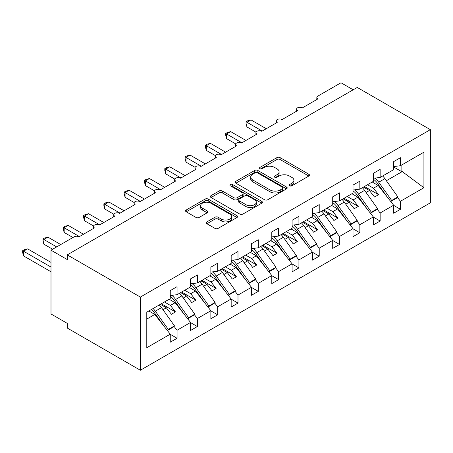 <?xml version="1.0" encoding="UTF-8"?>
<svg xmlns="http://www.w3.org/2000/svg" width="453" height="453" viewBox="0 0 453 453"><rect width="100%" height="100%" fill="white"/><g stroke="black" fill="none" stroke-linecap="round" stroke-linejoin="round"><path stroke-width="0.68" d="M289.62 185.821A1.58 0.912 0 0 0 291.857 185.821L308.799 176.036A2.254 1.302 0 0 0 309.456 175.118A2.254 1.302 0 0 0 308.799 174.195L280.096 157.621A2.254 1.302 0 0 0 276.902 157.621L259.96 167.406A1.58 0.912 0 0 0 259.495 168.052A1.58 0.912 0 0 0 259.96 168.692A1.58 0.912 0 0 0 262.191 168.692L264.388 167.429A7.214 4.168 0 0 1 274.592 167.429L276.981 168.81A7.214 4.168 0 0 1 279.099 171.755A7.214 4.168 0 0 1 276.981 174.699L274.79 175.968A1.58 0.912 0 0 0 274.331 176.613A1.58 0.912 0 0 0 274.79 177.259A1.58 0.912 0 0 0 277.021 177.259L279.218 175.991A7.214 4.168 0 0 1 289.422 175.991L291.817 177.372A7.214 4.168 0 0 1 293.929 180.317A7.214 4.168 0 0 1 291.817 183.261L289.62 184.53A1.58 0.912 0 0 0 289.161 185.175A1.58 0.912 0 0 0 289.62 185.821L289.62 184.53M206.896 221.885A2.254 1.302 0 0 0 206.24 222.808A2.254 1.302 0 0 0 206.896 223.725L214.949 228.38A2.254 1.302 0 0 0 218.142 228.38L236.959 217.514A2.254 1.302 0 0 0 237.615 216.591A2.254 1.302 0 0 0 236.959 215.673L208.255 199.099A2.254 1.302 0 0 0 205.062 199.099L186.245 209.966A2.254 1.302 0 0 0 185.583 210.883A2.254 1.302 0 0 0 186.245 211.806L195.973 217.423A2.254 1.302 0 0 0 199.161 217.423L207.214 212.774A2.254 1.302 0 0 0 207.876 211.851A2.254 1.302 0 0 0 207.214 210.928L202.395 208.148A6.031 3.482 0 0 1 200.628 205.685A6.031 3.482 0 0 1 204.348 202.463A6.031 3.482 0 0 1 210.922 203.221L229.818 214.127A6.031 3.482 0 0 1 231.591 216.591A6.031 3.482 0 0 1 227.865 219.813A6.031 3.482 0 0 1 221.291 219.054L218.142 217.236A2.254 1.302 0 0 0 214.949 217.236L206.896 221.885L206.896 223.725M430.35 129.654L140.351 297.083L140.351 370.243L430.35 202.819L430.35 129.654L357.241 87.446L67.248 254.875L67.248 259.563L50.996 250.181L74.15 236.817A3.448 1.988 0 0 1 79.026 236.817L94.456 227.904A3.448 1.988 0 0 1 93.448 226.5A3.448 1.988 0 0 1 95.577 224.66A3.448 1.988 0 0 1 99.332 225.09L114.768 216.183A3.448 1.988 0 0 1 113.754 214.773A3.448 1.988 0 0 1 115.883 212.938A3.448 1.988 0 0 1 119.637 213.369L135.073 204.456A3.448 1.988 0 0 1 134.065 203.052A3.448 1.988 0 0 1 136.189 201.211A3.448 1.988 0 0 1 139.949 201.642L155.379 192.735A3.448 1.988 0 0 1 154.371 191.325A3.448 1.988 0 0 1 156.5 189.49A3.448 1.988 0 0 1 160.254 189.92L175.69 181.007A3.448 1.988 0 0 1 174.682 179.603A3.448 1.988 0 0 1 176.806 177.763A3.448 1.988 0 0 1 180.566 178.193L195.996 169.28A3.448 1.988 0 0 1 194.988 167.876A3.448 1.988 0 0 1 197.117 166.036A3.448 1.988 0 0 1 200.872 166.472L216.308 157.559A3.448 1.988 0 0 1 215.294 156.149A3.448 1.988 0 0 1 217.423 154.314A3.448 1.988 0 0 1 221.177 154.745L236.613 145.832A3.448 1.988 0 0 1 235.605 144.428A3.448 1.988 0 0 1 237.729 142.587A3.448 1.988 0 0 1 241.489 143.018L256.919 134.111A3.448 1.988 0 0 1 255.911 132.701A3.448 1.988 0 0 1 258.04 130.866A3.448 1.988 0 0 1 261.794 131.296L277.23 122.384A3.448 1.988 0 0 1 276.217 120.979A3.448 1.988 0 0 1 278.346 119.139A3.448 1.988 0 0 1 282.1 119.569L297.536 110.662A3.448 1.988 0 0 1 296.528 109.252A3.448 1.988 0 0 1 298.657 107.412A3.448 1.988 0 0 1 302.411 107.848L317.842 98.935A3.448 1.988 180 0 1 316.834 97.531A3.448 1.988 180 0 1 317.842 96.121L340.996 82.757L353.181 89.79M140.351 297.083L67.248 254.875M264.546 199.745A2.254 1.302 0 0 0 267.734 199.745L286.551 188.878A2.254 1.302 0 0 0 287.213 187.961A2.254 1.302 0 0 0 286.551 187.038L257.848 170.464A2.254 1.302 0 0 0 254.66 170.464L235.843 181.33A2.254 1.302 0 0 0 235.181 182.253A2.254 1.302 0 0 0 235.843 183.171L264.546 199.745M230.968 186.16A1.58 0.912 0 0 1 232.57 186.381L232.57 184.507L261.755 201.353A2.254 1.302 0 0 1 262.417 202.276A2.254 1.302 0 0 1 261.755 203.199L242.938 214.059A2.254 1.302 0 0 1 239.75 214.059L211.041 197.491L211.041 195.645A2.254 1.302 0 0 0 210.385 196.568A2.254 1.302 0 0 0 211.041 197.491M211.041 195.645L219.099 190.996A2.254 1.302 0 0 1 222.287 190.996L233.929 197.718A2.254 1.302 0 0 0 237.117 197.718L242.457 194.631A2.254 1.302 0 0 0 243.119 193.714A2.254 1.302 0 0 0 242.457 192.791L230.339 185.798A1.58 0.912 0 0 1 229.875 185.152A1.58 0.912 0 0 1 230.849 184.309A1.58 0.912 0 0 1 232.57 184.507M146.789 319.071L154.813 314.433L170.249 334.178L146.789 347.723L146.789 312.174L170.249 298.629L170.249 290.611L177.072 286.67L177.072 294.688L170.249 295.543M177.072 294.688L190.554 286.908L190.554 278.884L197.378 274.948L197.378 282.966L190.554 283.816M197.378 282.966L210.86 275.181L210.86 267.162L217.683 263.221L217.683 271.239L210.86 272.089M217.683 271.239L231.172 263.453L231.172 255.435L237.995 251.494L237.995 259.518L231.172 260.367M237.995 259.518L251.477 251.732L251.477 243.714L258.301 239.773L258.301 247.791L251.477 248.64M258.301 247.791L271.789 240.005L271.789 231.987L278.612 228.046L278.612 236.07L271.789 236.919M278.612 236.07L292.094 228.284L292.094 220.26L298.918 216.324L298.918 224.343L292.094 225.192M298.918 224.343L312.4 216.557L312.4 208.539L319.223 204.597L319.223 212.616L312.4 213.471M319.223 212.616L332.712 204.835L332.712 196.812L339.535 192.876L339.535 200.894L332.712 201.744M339.535 200.894L353.017 193.108L353.017 185.09L359.841 181.149L359.841 189.167L353.017 190.017M359.841 189.167L373.323 181.381L373.323 173.363L380.146 169.422L380.146 177.446L373.323 178.295M170.249 334.32L177.072 338.261L177.072 330.243L190.554 322.457L175.118 302.712L169.15 299.263M174.02 326.336L177.072 330.243M190.554 322.598L197.378 326.534L197.378 318.516L210.86 310.73L195.43 290.985L189.456 287.536M194.326 314.614L197.378 318.516M210.86 310.871L217.683 314.812L217.683 306.789L231.172 299.003L215.736 279.263L209.767 275.815M214.637 302.887L217.683 306.789M231.172 299.144L237.995 303.085L237.995 295.067L251.477 287.281L236.047 267.536L230.073 264.088M234.943 291.166L237.995 295.067M251.477 287.423L258.301 291.358L258.301 283.34L271.789 275.554L256.353 255.809L250.379 252.366M255.254 279.439L258.301 283.34M271.789 275.696L278.612 279.637L278.612 271.619L292.094 263.833L276.658 244.088L270.69 240.639M275.56 267.717L278.612 271.619M292.094 263.974L298.918 267.91L298.918 259.892L312.4 252.106L296.97 232.361L290.996 228.918M295.866 255.99L298.918 259.892M312.4 252.247L319.223 256.188L319.223 248.165L332.712 240.384L317.276 220.639L311.307 217.191M316.177 244.263L319.223 248.165M332.712 240.52L339.535 244.461L339.535 236.443L353.017 228.657L337.581 208.912L331.613 205.464M336.483 232.542L339.535 236.443M353.017 228.799L359.841 232.74L359.841 224.716L373.323 216.93L357.893 197.191L351.919 193.742M356.788 220.815L359.841 224.716M373.323 217.072L380.146 221.013L380.146 212.995L393.634 205.209L393.634 213.227L400.458 209.286L400.458 201.268L423.917 187.723L402.247 171.579L401.109 171.302L401.109 165.345M377.1 209.093L380.146 212.995M380.146 177.446L393.634 169.66L393.634 161.636L400.458 157.701L400.458 165.719L393.634 166.568M393.634 205.351L400.458 209.286M397.406 197.366L400.458 201.268M50.996 250.181L50.996 313.969L67.248 323.346L67.248 328.034L140.351 370.243M154.813 314.433L148.844 310.99M177.072 338.261L170.249 342.202L170.249 334.178M197.378 326.534L190.554 330.475L190.554 322.457M217.683 314.812L210.86 318.748L210.86 310.73M237.995 303.085L231.172 307.026L231.172 299.003M258.301 291.358L251.477 295.299L251.477 287.281M278.612 279.637L271.789 283.578L271.789 275.554M298.918 267.91L292.094 271.851L292.094 263.833M319.223 256.188L312.4 260.124L312.4 252.106M339.535 244.461L332.712 248.403L332.712 240.384M359.841 232.74L353.017 236.676L353.017 228.657M380.146 221.013L373.323 224.954L373.323 216.93M400.458 165.719L423.917 152.174L423.917 187.723M162.984 309.716L166.347 307.774L171.427 314.269L175.487 311.924L170.407 305.43L175.118 302.712M160.379 304.325L166.347 307.774M164.439 301.981L170.407 305.43M183.295 297.995L186.653 296.052L191.732 302.547L195.792 300.203L190.719 293.708L195.43 290.985M180.685 292.604L186.653 296.052M184.745 290.26L190.719 293.708M203.601 286.268L206.964 284.325L212.044 290.82L216.104 288.476L211.024 281.981L215.736 279.263M200.99 280.877L206.964 284.325M205.056 278.533L211.024 281.981M223.907 274.541L227.27 272.604L232.349 279.099L236.409 276.755L231.33 270.254L236.047 267.536M221.302 269.156L227.27 272.604M225.362 266.811L231.33 270.254M244.218 262.819L247.581 260.877L252.655 267.372L256.721 265.028L251.642 258.533L256.353 255.809M241.608 257.429L247.581 260.877M245.668 255.084L251.642 258.533M264.524 251.092L267.887 249.15L272.966 255.651L277.026 253.301L271.947 246.806L276.658 244.088M261.919 245.707L267.887 249.15M265.979 243.357L271.947 246.806M284.829 239.371L288.193 237.429L293.272 243.924L297.332 241.579L292.259 235.084L296.97 232.361M282.225 233.98L288.193 237.429M286.285 231.636L292.259 235.084M305.141 227.644L308.504 225.702L313.578 232.196L317.644 229.852L312.564 223.357L317.276 220.639M302.53 222.253L308.504 225.702M306.596 219.909L312.564 223.357M325.447 215.922L328.81 213.98L333.889 220.475L337.949 218.131L332.87 211.636L337.581 208.912M322.842 210.532L328.81 213.98M326.902 208.187L332.87 211.636M345.758 204.195L349.116 202.253L354.195 208.748L358.261 206.404L353.181 199.909L357.893 197.191M343.148 198.805L349.116 202.253M347.208 196.46L353.181 199.909M366.064 192.468L369.427 190.526L374.506 197.027L378.566 194.682L373.487 188.182L378.198 185.464L372.23 182.015M363.453 187.083L369.427 190.526M367.519 184.739L373.487 188.182M378.198 185.464L393.634 205.209M386.369 180.747L402.247 171.579M393.634 166.987L401.109 171.302M364.433 186.517L378.566 194.682M344.121 198.244L358.261 206.404M323.816 209.966L337.949 218.131M303.504 221.693L317.644 229.852M283.199 233.42L297.332 241.579M262.893 245.141L277.026 253.301M242.582 256.868L256.721 265.028M222.276 268.589L236.409 276.755M201.97 280.316L216.104 288.476M181.659 292.043L195.792 300.203M161.353 303.765L175.487 311.924M290.254 186.041L291.817 185.141A7.214 4.168 0 0 0 293.929 182.191L293.929 180.317M279.099 171.755L279.099 173.629A7.214 4.168 0 0 1 276.981 176.579L275.424 177.48M308.765 176.053L280.096 159.501A2.254 1.302 0 0 0 276.902 159.501L260.594 168.918M286.523 188.895L257.848 172.344A2.254 1.302 0 0 0 254.66 172.344L235.871 183.188M282.564 188.607A1.58 0.912 0 0 0 283.029 187.961A1.58 0.912 0 0 0 282.564 187.316L257.366 172.769A1.58 0.912 0 0 0 255.135 172.769L252.825 174.105A7.214 4.168 0 0 0 250.713 177.049A7.214 4.168 0 0 0 252.825 179.994L270.045 189.937A7.214 4.168 0 0 0 280.254 189.937L282.564 188.607L282.564 190.481A1.58 0.912 0 0 0 283.029 189.835L283.029 187.961M250.713 177.049L250.713 178.924A7.214 4.168 0 0 0 252.825 181.874L252.825 179.994M282.564 190.481L280.254 191.817A7.214 4.168 0 0 1 270.045 191.817L252.825 181.874M211.075 197.508L219.099 192.876L219.099 190.996M243.119 193.714L243.119 195.588A2.254 1.302 0 0 1 242.457 196.511L237.117 199.592A2.254 1.302 0 0 1 233.929 199.592L222.287 192.876A2.254 1.302 0 0 0 219.099 192.876M232.57 186.381L261.726 203.216M246.007 204.694A6.031 3.482 0 0 0 252.581 205.447A6.031 3.482 0 0 0 256.307 202.231A6.031 3.482 0 0 0 254.541 199.767L247.882 195.923A2.254 1.302 0 0 0 244.694 195.923L239.348 199.009A2.254 1.302 0 0 0 238.691 199.926A2.254 1.302 0 0 0 239.348 200.849L246.007 204.694L246.007 206.568A6.031 3.482 0 0 0 252.581 207.321A6.031 3.482 0 0 0 256.307 204.105L256.307 202.231M238.691 199.926L238.691 201.806A2.254 1.302 0 0 0 239.348 202.723L239.348 200.849M246.007 206.568L239.348 202.723M231.591 216.591L231.591 218.471A6.031 3.482 0 0 1 227.865 221.687A6.031 3.482 0 0 1 221.291 220.934L218.142 219.11A2.254 1.302 0 0 0 214.949 219.11L206.925 223.742M200.628 205.685L200.628 207.559A6.031 3.482 0 0 0 202.395 210.022L202.395 208.148M207.185 212.791L202.395 210.022M236.925 217.531L208.255 200.973A2.254 1.302 0 0 0 205.062 200.973L186.274 211.823M246.036 121.727L246.93 122.242L246.93 126.936L246.036 123.601L246.036 121.727L247.661 120.792L250.99 119.898L246.93 122.242L262.202 131.059M246.93 126.936L256.03 132.185M250.99 119.898L266.262 128.714M374.914 178.097A14.247 8.222 60 0 1 378.714 182.225L391.686 200.469L390.713 201.472M382.672 175.991A14.247 8.222 60 0 1 384.886 178.658L397.859 196.902L391.686 200.469M397.859 196.902L396.72 198.074L390.752 201.523M387.564 197.446L377.575 183.397A11.489 6.631 -120 0 0 373.323 179.195M225.73 133.454L226.619 133.969L226.619 138.658L225.73 135.328L225.73 133.454L227.349 132.519L230.685 131.625L226.619 133.969L241.891 142.786M226.619 138.658L235.719 143.912M230.685 131.625L245.956 140.441M354.608 189.818A14.247 8.222 60 0 1 358.408 193.946L371.375 212.191L370.401 213.193M362.36 187.712A14.247 8.222 60 0 1 364.58 190.385L377.547 208.629L371.375 212.191M377.547 208.629L376.415 209.801L370.441 213.244M367.258 209.173L357.27 195.118A11.489 6.631 -120 0 0 353.017 190.923M205.419 145.181L206.313 145.696L206.313 150.385L205.419 147.055L205.419 145.181L207.044 144.241L210.373 143.352L206.313 145.696L221.585 154.513M206.313 150.385L215.413 155.639M210.373 143.352L225.645 152.168M334.297 201.545A14.247 8.222 60 0 1 338.097 205.673L351.069 223.918L350.095 224.92M342.055 199.439A14.247 8.222 60 0 1 344.274 202.106L357.241 220.351L351.069 223.918M357.241 220.351L356.103 221.523L350.135 224.971M346.953 220.894L336.958 206.845A11.489 6.631 -120 0 0 332.712 202.644M185.113 156.902L186.007 157.418L186.007 162.106L185.113 158.776L185.113 156.902L186.738 155.968L190.067 155.073L186.007 157.418L201.279 166.234M186.007 162.106L195.107 167.361M190.067 155.073L205.339 163.89M313.991 213.272A14.247 8.222 60 0 1 317.791 217.395L330.758 235.639L329.79 236.642M321.743 211.16A14.247 8.222 60 0 1 323.963 213.833L336.936 232.078L330.758 235.639M336.936 232.078L335.798 233.25L329.829 236.693M326.641 232.621L316.653 218.567A11.489 6.631 -120 0 0 312.4 214.371M164.807 168.629L165.696 169.145L165.696 173.833L164.807 170.504L164.807 168.629L166.427 167.689L169.762 166.8L165.696 169.145L180.968 177.961M165.696 173.833L174.796 179.088M169.762 166.8L185.028 175.617M293.686 224.994A14.247 8.222 60 0 1 297.485 229.122L310.452 247.366L309.478 248.369M301.438 222.887A14.247 8.222 60 0 1 303.657 225.56L316.624 243.799L310.452 247.366M316.624 243.799L315.486 244.971L309.518 248.42M306.336 244.343L296.347 230.294A11.489 6.631 -120 0 0 292.094 226.092M144.496 180.351L145.39 180.866L145.39 185.56L144.496 182.225L144.496 180.351L146.121 179.416L149.45 178.522L145.39 180.866L160.662 189.682M145.39 185.56L154.49 190.809M149.45 178.522L164.722 187.338M273.374 236.721A14.247 8.222 60 0 1 277.174 240.849L290.147 259.088L289.173 260.096M281.132 234.614A14.247 8.222 60 0 1 283.346 237.281L296.319 255.526L290.147 259.088M296.319 255.526L295.18 256.698L289.212 260.147M286.024 256.07L276.036 242.021A11.489 6.631 -120 0 0 271.789 237.819M124.19 192.078L125.085 192.593L125.085 197.281L124.19 193.952L124.19 192.078L125.809 191.138L129.145 190.249L125.085 192.593L140.351 201.409M125.085 197.281L134.179 202.536M129.145 190.249L144.416 199.065M253.068 248.442A14.247 8.222 60 0 1 256.868 252.57L269.835 270.815L268.861 271.817M260.82 246.336A14.247 8.222 60 0 1 263.04 249.008L276.013 267.253L269.835 270.815M276.013 267.253L274.875 268.425L268.906 271.868M265.718 267.797L255.73 253.742A11.489 6.631 -120 0 0 251.477 249.546M103.884 203.805L104.773 204.32L104.773 209.009L103.884 205.673L103.884 203.805L105.504 202.865L108.833 201.97L104.773 204.32L120.045 213.137M104.773 209.009L113.873 214.263M108.833 201.97L124.105 210.787M232.763 260.169A14.247 8.222 60 0 1 236.557 264.297L249.529 282.542L248.555 283.544M240.515 258.063A14.247 8.222 60 0 1 242.734 260.73L255.702 278.974L249.529 282.542M255.702 278.974L254.563 280.147L248.595 283.595M245.413 279.518L235.424 265.469A11.489 6.631 -120 0 0 231.172 261.268M83.573 215.526L84.468 216.041L84.468 220.73L83.573 217.4L83.573 215.526L85.198 214.592L88.528 213.697L84.468 216.041L99.739 224.858M84.468 220.73L93.567 225.985M88.528 213.697L103.799 222.514M212.451 271.891A14.247 8.222 60 0 1 216.251 276.019L229.218 294.263L228.25 295.265M220.209 269.784A14.247 8.222 60 0 1 222.423 272.457L235.396 290.701L229.218 294.263M235.396 290.701L234.258 291.874L228.289 295.316M225.101 291.245L215.113 277.191A11.489 6.631 -120 0 0 210.86 272.995M63.267 227.253L64.156 227.768L64.156 232.457L63.267 229.127L63.267 227.253L64.887 226.313L68.222 225.424L64.156 227.768L79.428 236.585M64.156 232.457L72.933 237.519M68.222 225.424L83.494 234.241M192.146 283.618A14.247 8.222 60 0 1 195.945 287.746L208.912 305.99L207.938 306.992M199.898 281.511A14.247 8.222 60 0 1 202.117 284.178L215.084 302.423L208.912 305.99M215.084 302.423L213.952 303.595L207.978 307.043M204.796 302.966L194.807 288.918A11.489 6.631 -120 0 0 190.554 284.716M42.956 238.974L43.85 239.49L43.85 244.178L42.956 240.849L42.956 238.974L44.581 238.04L47.91 237.146L43.85 239.49L56.682 246.902M43.85 244.178L52.622 249.246M47.91 237.146L60.747 244.558M171.834 295.345A14.247 8.222 60 0 1 175.634 299.467L188.607 317.712L187.633 318.714M179.592 293.233A14.247 8.222 60 0 1 181.806 295.905L194.779 314.15L188.607 317.712M194.779 314.15L193.641 315.322L187.672 318.765M184.49 314.693L174.496 300.639A11.489 6.631 -120 0 0 170.249 296.443M22.65 250.702L23.545 251.217L23.545 255.905L22.65 252.576L22.65 250.702L24.275 249.762L27.605 248.873L23.545 251.217L50.996 267.066M23.545 255.905L50.996 271.755M27.605 248.873L50.996 262.378M153.108 308.521A14.247 8.222 60 0 1 155.328 311.194L168.295 329.439L167.327 330.441M159.28 304.96A14.247 8.222 60 0 1 161.5 307.632L174.473 325.871L168.295 329.439M174.473 325.871L173.335 327.043L167.367 330.492M164.179 326.415L154.19 312.366A11.489 6.631 -120 0 0 151.568 309.416M291.817 185.141L291.817 183.261M274.79 177.259L274.79 175.968M276.981 176.579L276.981 174.699M259.96 168.692L259.96 167.406M276.902 159.501L276.902 157.621M280.096 159.501L280.096 157.621M308.799 176.036L308.799 174.195M235.843 183.171L235.843 181.33M254.66 172.344L254.66 170.464M257.848 172.344L257.848 170.464M286.551 188.878L286.551 187.038M270.045 191.817L270.045 189.937M280.254 191.817L280.254 189.937M222.287 192.876L222.287 190.996M233.929 199.592L233.929 197.718M237.117 199.592L237.117 197.718M242.457 196.511L242.457 194.631M261.755 203.199L261.755 201.353M214.949 219.11L214.949 217.236M218.142 219.11L218.142 217.236M221.291 220.934L221.291 219.054M207.214 212.774L207.214 210.928M186.245 211.806L186.245 209.966M205.062 200.973L205.062 199.099M208.255 200.973L208.255 199.099M236.959 217.514L236.959 215.673M384.886 178.658L378.714 182.225M364.58 190.385L358.408 193.946M344.274 202.106L338.097 205.673M323.963 213.833L317.791 217.395M303.657 225.56L297.485 229.122M283.346 237.281L277.174 240.849M263.04 249.008L256.868 252.57M242.734 260.73L236.557 264.297M222.423 272.457L216.251 276.019M202.117 284.178L195.945 287.746M181.806 295.905L175.634 299.467M161.5 307.632L155.328 311.194M296.528 111.245L296.528 109.252M316.834 99.518L316.834 97.531M276.217 122.967L276.217 120.979M255.911 134.694L255.911 132.701M235.605 146.415L235.605 144.428M215.294 158.142L215.294 156.149M194.988 169.864L194.988 167.876M174.682 181.591L174.682 179.603M154.371 193.318L154.371 191.325M134.065 205.039L134.065 203.052M113.754 216.766L113.754 214.773M93.448 228.488L93.448 226.5"/></g></svg>
